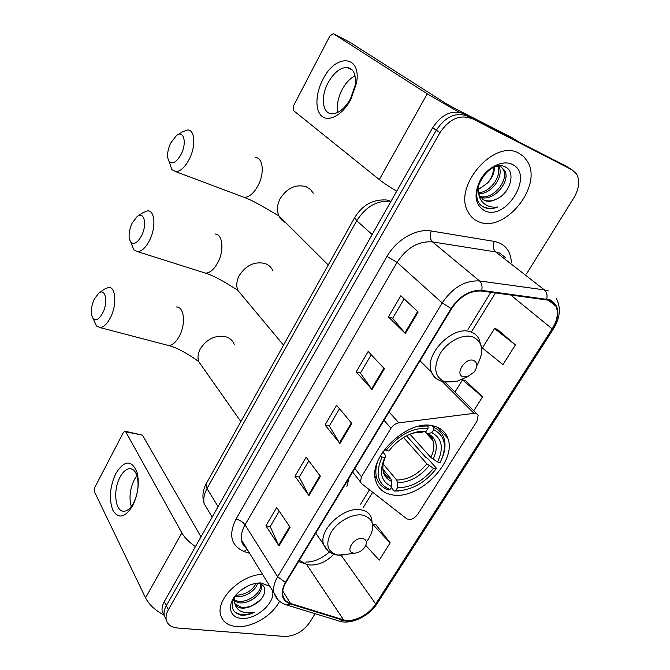 <?xml version="1.0" encoding="UTF-8"?>
<svg xmlns="http://www.w3.org/2000/svg" width="670" height="670" viewBox="0 0 670 670"><rect width="100%" height="100%" fill="white"/><g stroke="black" fill="none" stroke-linecap="round" stroke-linejoin="round"><path stroke-width="1" d="M475.792 413.105L398.843 422.845C395.627 423.423 393.022 425.224 391.012 428.247L361.448 476.806L360.418 481.872L361.666 483.732L406.715 518.756C410.383 520.381 414.043 518.915 417.703 514.351L477.04 421.062L478.162 415.199L475.792 413.105M434.06 426.128C408.566 417.804 366.75 457.702 375.945 481.353C378.324 488.597 383.466 493.028 391.372 494.669C417.946 501.21 457.685 461.563 447.736 438.096C445.45 431.966 440.894 427.979 434.06 426.128M449.729 312.882L450.047 311.165M346.901 486.378L349.12 477.97M565.949 166.043L463.339 113.59C451.932 109.587 441.706 114.294 432.669 127.702L164.317 601.593C162.391 605.052 161.688 608.301 162.19 611.341L164.267 615.797M526.503 273.938L573.956 197.658C579.232 188.563 580.094 180.674 576.56 173.974L572.146 169.895L467.091 115.977C455.659 111.974 445.391 116.706 436.304 130.173L166.336 605.638C164.401 609.105 163.681 612.363 164.192 615.403L166.277 619.876L164.192 615.403C163.681 612.363 164.401 609.105 166.336 605.638L436.304 130.173C445.391 116.706 455.659 111.974 467.091 115.977L568.227 167.458L463.339 113.59M518.89 153.237C494.209 138.523 452.753 186.695 467.995 211.787C470.323 216.301 473.715 219.526 478.162 221.46C503.806 234.399 543.646 186.168 527.307 161.202L523.655 156.571L518.89 153.237C494.209 138.523 452.753 186.695 467.995 211.787C470.323 216.301 473.715 219.526 478.162 221.46C503.806 234.399 543.646 186.168 527.307 161.202L523.655 156.571L518.89 153.237M262.573 574.383C241.502 574.492 216.125 598.787 220.539 614.507C222.356 621.618 227.633 625.629 236.359 626.534C251.51 628.1 272.43 615.755 279.532 601.258C272.43 615.755 251.51 628.1 236.359 626.534C227.633 625.629 222.356 621.618 220.539 614.507C216.125 598.787 241.502 574.492 262.573 574.383M549.651 300.361L553.378 302.673L555.958 306.215C558.646 312.764 557.39 320.31 552.172 328.861L375.711 603.988C369.003 614.893 352.738 622.991 343.568 619.842L290.52 603.436C286.383 602.096 283.846 599.457 282.899 595.53C282.087 591.568 283.092 587.205 285.897 582.456L451.555 308.677C459.93 296.408 469.905 290.52 481.47 291.006L549.651 300.361M550.003 299.791L481.747 290.395C469.888 289.884 459.662 295.931 451.069 308.51L285.403 582.398C279.809 593.143 281.392 600.303 290.152 603.896L343.208 620.286C352.604 623.502 369.271 615.211 376.146 604.038L552.582 329.003C560.371 315.009 559.517 305.277 550.003 299.791M569.835 168.455L564.341 165.046M365.77 545.447L379.22 560.145L390.149 542.876L375.552 524.283M515.423 344.916L494.502 328.534L482.383 347.99L502.952 364.622L515.423 344.916L497.224 329.221M473.74 410.794L482.526 396.908L465.298 380.392M470.876 118.381C459.419 114.386 449.118 119.151 439.972 132.668L168.371 609.708C166.42 613.192 165.699 616.45 166.202 619.49C167.324 624.499 171.001 627.329 177.249 627.983L284.616 636.458C294.674 636.291 303.024 631.634 309.674 622.472L315.126 613.703M278.996 545.924L265.906 525.824L276.693 507.433L290.102 527.256L278.996 545.924L278.603 545.221L289.666 526.62M372.059 389.521L356.189 371.884L368.148 351.49L384.404 368.768L372.059 389.521L371.574 388.918L383.885 368.215M405.358 333.56L388.433 316.885L400.828 295.746L418.164 312.036L405.358 333.56L404.831 332.99L417.611 311.508M308.937 495.607L294.976 476.253L306.131 457.233L320.436 476.278L308.937 495.607L308.518 494.929L319.975 475.667M339.941 443.498L325.05 424.973L336.6 405.283L351.851 423.482L339.941 443.498L339.489 442.862L351.356 422.896M325.05 424.973L329.339 425.978M339.481 408.717L329.297 426.036L339.489 442.862M294.976 476.253L299.281 477.082M308.837 460.834L299.239 477.157L308.518 494.929M388.433 316.885L392.67 318.267M404.102 298.828L392.645 318.317L404.831 332.99M356.189 371.884L360.443 373.064M371.214 354.748L360.41 373.123L371.574 388.918M265.906 525.824L270.228 526.486M279.231 511.177L270.178 526.57L278.603 545.221M482.526 396.908L462.518 379.882L465.541 380.443M454.947 392.05L462.518 379.882M494.502 328.534L497.458 329.28M390.149 542.876L372.972 524.593M372.956 524.242L375.803 524.283M496.57 199.032C510.398 193.153 515.892 172.039 505.858 167.24C488.673 157.082 464.972 197.776 483.581 207.038L484.469 207.474C488.497 209.157 492.994 208.981 497.978 206.938C492.71 207.683 488.17 206.653 484.351 203.856C481.161 201.377 479.243 197.801 478.589 193.144L479.661 196.05L484.226 200.38C487.944 201.921 492.056 201.469 496.57 199.032C491.688 201.268 487.308 201.528 483.439 199.811L482.099 199.074M478.589 193.144L478.405 184.744M497.978 166.093L500.951 166.872L504.728 170.548C511.084 181.235 493.405 202.365 480.348 197.181M498.639 166.177L498.874 166.604C504.309 175.85 491.638 194.401 478.748 193.747M497.676 166.152C502.282 175.23 490.775 192.357 478.472 192.709M501.269 167.031L503.262 169.56C509.368 179.87 493.045 200.414 479.862 196.419M512.24 164.376C502.986 159.703 487.944 166.813 480.574 179.493C473.422 194.208 474.762 204.61 484.586 210.707C506.126 221.636 534.861 174.359 512.24 164.376M494.284 167.157C494.56 172.475 492.391 177.701 487.76 182.835C491.713 178.011 493.606 172.902 493.438 167.517M487.76 182.835L478.037 189.803M497.978 206.938C491.989 208.981 486.856 208.789 482.584 206.352M322.856 79.512C335.528 53.248 361.917 54.739 356.465 83.239L350.753 99.629C342.78 114.587 329.28 122.216 322.136 116.429C314.883 110.852 315.302 93.775 322.856 79.512M350.494 98.8L355.033 85.768C356.398 74.671 353.71 68.549 346.976 67.402C340.059 67.628 333.777 72.72 328.132 82.695C320.428 96.706 322.337 113.733 331.918 113.816C338.601 113.632 344.799 108.624 350.494 98.8M337.973 112.326C336.558 105.433 337.956 97.812 342.194 89.47C345.77 82.929 350.05 78.373 355.025 75.802M458.908 112.15L427.242 93.825L333.342 33.668L329.9 35.954L293.452 105.944L293.318 110.424L379.304 179.602L427.242 93.825M396.715 191.201C389.379 186.871 383.575 183.002 379.304 179.602M349.606 42.11L444.687 102.736L454.88 108.507L511.746 137.509L517.977 141.42M132.116 223.169C128.565 231.46 128.146 237.825 130.868 242.264C134.075 244.91 137.635 242.724 141.554 235.698C147.417 224.484 144.134 210.774 137.166 216.527L132.116 223.169M137.852 216.067L142.97 212.658L147.626 210.849C154.996 210.263 156.202 227.574 149.485 240.48C145.733 247.624 141.789 251.359 137.652 251.685L133.866 249.893L131.479 243.821M375.125 477.182L376.749 478.187C378.609 483.949 382.478 487.844 388.349 489.854L389.94 489.552C377.646 484.201 375.016 473.347 382.059 457.007L384.806 457.618C378.676 472.057 380.987 481.722 391.766 486.613L391.757 481.512L390.937 478.874L382.846 469.126M382.838 451.856L385.736 455.826L384.806 457.618M406.556 435.802L425.743 457.325L427.544 458.322L436.363 468.196L436.095 468.891C425.944 481.722 413.901 488.983 399.957 490.666L406.012 489.695M399.957 490.666L394.077 490.976L398.675 490.976M394.077 490.976L391.213 487.492M377.285 462.568C375.552 468.347 375.376 473.539 376.741 478.154L375.033 476.052M384.547 449.453L386.104 450.399C398.483 434.998 412.452 427.611 428.029 428.239L428.004 425.986L419.077 426.221M428.004 425.986L427.376 425.316M382.059 457.007L380.334 455.952M395.66 490.675L397.486 487.752C411.012 487.685 423.03 481.211 433.557 468.33L436.095 468.891M391.766 486.613L389.94 489.552M428.029 428.239L426.128 431.296L418.264 431.664C408.332 433.691 399.437 439.009 391.582 447.627L388.851 451.019L386.104 450.399M433.557 468.33L426.874 463.824L403.558 437.502M383.098 463.816L396.648 480.047L397.478 482.676L397.486 487.752M421.271 432.2L426.128 431.296M434.646 427.837L433.875 426.087M432.083 425.718L433.674 427.418L433.708 429.663C445.382 435.86 447.51 446.831 440.09 462.568L437.552 461.998C443.992 448.029 442.083 438.264 431.807 432.703L433.708 429.663M442.041 458.372C445.265 450.717 445.843 443.85 443.791 437.778C442.007 432.921 438.632 429.47 433.674 427.418M409.948 434.194L430.852 457.493L437.552 461.998M431.807 432.703L427.293 433.657L424.721 431.639M170.657 143.079C167.14 151.127 166.646 157.316 169.192 161.629C172.701 164.611 176.679 162.157 181.143 154.251C187.123 142.777 183.764 129.762 176.511 135.491L170.657 143.079M177.558 134.854L182.449 131.848L187.558 129.972C194.97 129.578 196.084 146.027 189.317 159.075C185.037 167.157 180.557 171.361 175.875 171.696L171.855 169.652L169.569 162.76M463.297 376.85L467.409 376.749L474.025 372.219C477.903 366.565 477.744 362.621 473.548 360.385C465.097 357.261 454.319 374.689 463.297 376.85M94.294 299.105C90.718 307.63 90.366 314.171 93.222 318.727C96.137 321.064 99.311 319.104 102.761 312.84C108.49 301.902 105.349 287.514 98.683 293.242L94.294 299.105M99.085 292.958L104.394 289.147L108.599 287.43C115.86 286.651 117.124 304.842 110.458 317.58C107.158 323.92 103.683 327.262 100.039 327.588L96.522 326.022L94.143 320.771M353.618 553.085L354.447 553.144C358.241 552.985 361.566 551.176 364.43 547.717C367.495 542.851 366.925 539.769 362.721 538.462C354.011 536.72 344.447 552.181 353.618 553.085M115.835 473.506C124.52 459.938 131.605 459.578 137.082 472.425C139.528 483.104 138.129 494.075 132.895 505.331L132.585 505.917C125.081 517.659 118.523 519.158 112.903 510.414C108.758 499.276 109.738 486.973 115.835 473.506M133.539 502.986L133.782 502.525C137.953 493.572 139.059 484.837 137.115 476.311C135.566 471.186 133.07 468.631 129.645 468.657C126.144 468.992 122.962 471.806 120.081 477.09C112.702 490.164 115.148 512.374 124.151 511.218C127.543 510.883 130.667 508.136 133.539 502.986M131.253 506.545C128.908 497.802 129.947 488.798 134.377 479.527L136.915 475.633M195.464 546.586C189.166 542.315 184.627 537.75 181.846 532.876L125.742 431.79L124.871 431.204L123.347 432.569L94.83 487.325L94.453 491.797L145.549 597.824L181.846 532.876M164.041 615.102C155.214 610.387 149.058 604.633 145.549 597.824M125.24 431.279L142.459 435.131L200.983 536.846M257.531 583.461C255.823 590.806 243.754 598.302 235.095 596.618L234.734 596.56M260.571 584.165L261.3 585.948C263.444 593.21 249.064 604.868 238.553 602.665L234.023 600.889M260.287 584.056L260.387 584.449C262.54 591.711 248.176 603.352 237.691 601.149L233.989 599.893M234.952 596.2C229.944 605.847 231.77 612.12 240.446 615.01L241.393 615.127C245.589 615.445 250.019 614.474 254.675 612.187C249.809 613.268 245.429 613.05 241.535 611.543C238.26 610.186 236.133 607.824 235.145 604.466C236.443 606.568 238.621 607.774 241.669 608.1C245.538 608.394 249.55 607.313 253.687 604.868C249.29 607.028 245.12 607.824 241.183 607.255L234.684 603.561M235.145 604.466L234.266 602.322L234.316 597.28M256.216 583.235C252.163 590.865 245.312 594.885 235.681 595.287M269.918 586.342L260.948 582.917C252.054 582.992 243.964 586.736 236.678 594.139C226.619 604.734 229.333 617.673 241.259 618.326C256.283 620.303 276.81 601.61 272.221 590.086M253.687 604.868C266.359 598.745 268.72 584.341 257.967 583.511L260.948 582.917M248.335 585.689L240.463 590.58M254.675 612.187C246.543 615.445 239.919 615.387 234.776 611.995M259.96 600.379L252.255 605.546M253.788 596.493L249.918 598.913M473.69 413.005L442.56 381.866M391.012 428.247L384.019 420.299M398.843 422.845L389.069 411.941M361.448 476.806L354.84 468.514M432.669 127.702L439.972 132.668M164.317 601.593L168.371 609.708M390.978 201.335C377.235 200.121 365.82 206.603 356.733 220.765L372.177 234.525M354.757 217.448L356.733 220.765L207.022 488.556L218.085 506.646M206.553 483.12L206.017 484.075L207.022 488.556C204.082 493.949 203.136 499.024 204.199 503.765L208.613 511.151M212.164 517.098L204.199 503.765C202.055 497.173 202.658 490.607 206.017 484.075L354.531 217.859C362.311 205.062 372.997 199.107 386.607 200.012L390.987 201.31M343.568 619.842L306.517 564.291L309.364 564.952C318.108 565.522 326.265 561.946 333.853 554.216M298.56 561.527L306.517 564.291L299.289 560.329M552.172 328.861L510.465 294.825M285.403 582.398L277.656 576.711L442.183 302.924C452.627 287.572 465.072 280.253 479.527 280.939L544.417 289.901L548.361 290.914M505.984 258.009L499.519 252.992L495.658 251.92L432.493 241.903C418.507 240.932 406.69 247.758 397.05 262.364L245.044 524.853C241.845 530.531 240.773 535.799 241.845 540.665L246.367 548.018M546.762 298.979C547.516 295.018 546.737 291.994 544.417 289.901L495.658 251.92C493.128 249.382 492.676 245.882 494.309 241.418C504.895 243.696 510.582 250.622 511.369 262.188M249.667 553.386L244.064 551.477C230.991 545.757 228.294 534.97 235.991 519.141L386.992 256.451L397.05 262.364L442.183 302.924L451.069 308.51M278.226 600.052L273.963 592.917C272.966 588 274.197 582.599 277.656 576.711L245.044 524.853C242.867 521.896 239.843 519.995 235.991 519.141M290.152 603.896L286.793 605.002L285.127 604.466M386.992 256.451C396.364 239.642 416.43 228.194 431.262 230.991C429.654 235.656 430.065 239.291 432.493 241.903L479.527 280.939C481.764 283.1 482.509 286.257 481.747 290.395M343.208 620.286L339.883 621.299L338.291 620.814M376.146 604.038L377.553 602.958L553.37 328.995M556.142 298.142C561.15 307.363 560.271 317.563 553.52 328.761L552.582 329.003M431.262 230.991L494.309 241.418M572.146 169.895L568.227 167.458M247.079 549.182L244.064 551.477M290.52 603.436L282.732 590.965M375.711 603.988L341.13 555.279M363.241 507.533L372.646 492.266M471.286 332.119L495.482 292.849M244.483 544.953L243.729 545.548M349.774 42.202L333.342 33.668M243.101 296.668L237.758 290.261C236.1 285.68 236.585 280.805 239.224 275.63C245.932 265.286 254.491 261.241 264.91 263.469C268.687 264.801 271.35 267.229 272.916 270.747M202.6 272.221L205.573 273.167C209.928 272.975 213.99 269.491 217.742 262.715C224.458 250.471 222.691 233.713 214.936 234.031M382.746 467.601L383.089 470.516C384.396 474.511 387.009 477.291 390.937 478.874M397.478 482.676C409.328 482.526 419.889 476.856 429.152 465.65M385.677 456.036C380.451 468.598 382.486 477.09 391.757 481.512M422.343 432.209L415.651 432.569L410.785 433.842M396.648 480.047C407.946 479.879 418.03 474.469 426.874 463.824M433.138 459.319C438.607 447.125 436.899 438.548 428.013 433.607M430.852 457.493C433.9 451.203 434.604 445.55 432.954 440.525L427.309 433.657C430.416 435.324 432.301 437.619 432.954 440.525L426.304 433.281M285.747 222.666C282.631 221.242 280.336 218.948 278.854 215.799C276.618 210.522 277.037 204.836 280.102 198.73C287.087 187.927 295.772 183.932 306.173 186.721L310.336 189.317L313.3 193.195M240.79 196.109L244.198 197.399C249.123 197.248 253.721 193.354 257.984 185.707C264.742 173.363 263.117 157.433 255.329 157.517M476.847 365.661C484.519 351.733 483.187 342.152 472.861 336.918C463.062 333.501 447.493 341.424 440.09 353.727C432.988 367.864 434.654 377.252 445.089 381.892L456.287 381.582L463.606 378.399M481.78 348.835L479.301 339.724C477.668 335.946 474.854 333.367 470.876 331.977C452.987 324.523 423.415 354.941 431.522 372.277C432.912 375.845 435.307 378.424 438.691 379.999M202.708 367.311L198.663 361.557C197.441 357.587 197.968 353.392 200.238 348.961C206.687 339.053 215.129 334.958 225.547 336.683C229.818 337.948 232.699 340.511 234.182 344.372M166.068 344.857L168.606 345.527C172.458 345.31 176.042 342.186 179.351 336.156C186.026 324.054 184.166 306.458 176.495 306.994M367.445 540.59C375.803 527.424 374.262 518.932 362.839 515.113C352.763 513.245 337.73 521.319 331.173 532.223C325.034 544.626 327.362 552.256 338.141 555.103L348.417 554.065M372.738 528.53L371.616 518.379C370.133 513.781 366.699 510.95 361.314 509.887C344.472 505.883 318.451 529.618 323.526 544.3L327.865 550.715M142.459 435.131L125.742 431.79M437.661 427.368L447.736 438.096M360.418 481.872L352.68 472.09M476.194 413.239L445.223 382.361M162.19 611.341L166.202 619.49M555.958 306.215L547.8 299.8M246.191 547.742C243.001 545.087 241.552 542.725 241.845 540.665L273.963 592.917C276.141 599.131 280.42 603.159 286.793 605.002L339.883 621.299C351.599 624.725 369.111 616.157 377.193 603.519M360.644 504.175L369.472 489.804M468.029 329.397L490.859 292.246M305.704 562.063C313.493 562.197 321.416 558.839 329.464 551.996M498.137 166.11L498.874 166.604M503.262 169.56L504.728 170.548M355.033 85.768L356.465 83.239M351.331 97.158L351.809 97.56M346.976 67.402L352.378 70.099M130.868 242.264L133.866 249.893M283.527 345.134L237.758 290.261C230.907 285.956 216.226 276.341 205.573 273.167L137.652 251.685M422.067 432.259L415.651 432.569L418.264 431.664M169.192 161.629L171.855 169.652M328.241 264.993L278.854 215.799C272.925 212.834 255.605 201.402 244.198 197.399L175.875 171.696M467.409 376.749L456.287 381.582L443.825 382.067C438.297 380.652 434.194 377.386 431.522 372.277L420.031 360.77M93.222 318.727L96.522 326.022M240.882 421.581L198.663 361.557C193.864 357.956 178.974 347.939 168.606 345.527L100.039 327.588M354.447 553.144L340.427 555.279L337.889 555.129C330.938 554.174 326.156 550.564 323.526 544.3L315.729 533.153M137.115 476.311L137.082 472.425M133.782 502.525L132.895 505.331M129.645 468.657L131.99 469.075M260.387 584.449L261.3 585.948"/></g></svg>
